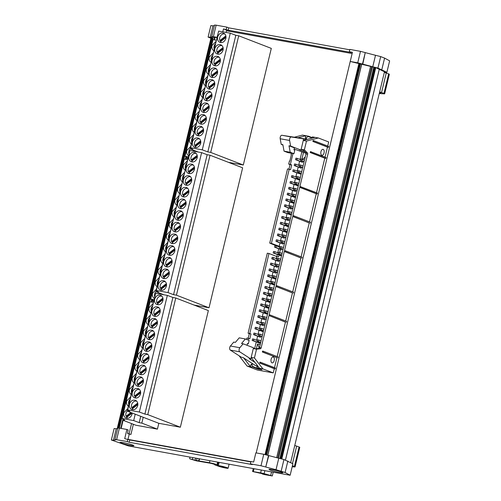 <?xml version="1.0" encoding="UTF-8"?>
<svg xmlns="http://www.w3.org/2000/svg" width="501" height="501" viewBox="0 0 501 501"><rect width="100%" height="100%" fill="white"/><g stroke="black" fill="none" stroke-linecap="round" stroke-linejoin="round"><path stroke-width="0.75" d="M323.195 149.392A3.025 1.641 -79.7 0 1 324.078 152.767A3.025 1.641 -79.7 0 1 321.955 155.291A3.025 1.641 -79.7 0 1 321.792 155.247A3.025 1.641 -79.7 0 1 320.909 151.872A3.025 1.641 -79.7 0 1 323.032 149.348A3.025 1.641 -79.7 0 1 323.195 149.392M327.71 146.06L328.694 141.971L318.373 137.982L306.493 141.063L304.383 149.849L307.445 152.962A1.184 0.645 -79.7 0 1 307.627 154.245L299.905 186.416L317.434 193.073L317.214 193.987L316.244 193.812M316.513 192.716L324.805 158.166L310.238 152.542L310.457 151.621L325.988 157.496L325.756 158.416L324.786 158.241M325.049 157.139L327.466 147.087L312.9 141.464L313.119 140.543L313.707 140.649L313.488 141.57L328.418 147.338L328.637 146.417L313.707 140.649M293.417 293.129L293.636 292.208L276.69 285.664L276.471 286.585L292.446 292.953M300.494 186.522L300.268 187.443L299.686 187.336L292.903 215.574L293.492 215.68L293.273 216.601L292.684 216.495L284.505 250.569L285.088 250.675L284.869 251.59L300.844 257.965M301.815 258.14L302.034 257.22L285.088 250.675M293.273 216.601L309.249 222.97M310.213 223.152L310.438 222.231L293.492 215.68M277.873 357.864L278.093 356.944L263.163 351.176L262.944 352.097L276.903 357.689M327.447 147.162L328.418 147.338M158.817 423.307L180.354 427.215L147.764 414.621L144.889 414.095L139.341 412.029L127.686 409.918L129.809 411.559L127.185 411.083L158.817 423.307L157.42 429.138L135.865 425.23L123.722 420.539L124.705 420.721L124.016 419.249L122.05 418.467L133.692 420.577L139.203 422.637L141.821 423.113L143.223 417.283M207.834 151.903L235.833 35.27L238.714 35.79L271.304 48.384L243.304 165.017L210.714 152.423L207.834 151.903L202.285 149.837L190.637 147.72L192.753 149.367L190.136 148.891L198.246 152.022M228.375 162.311L243.304 165.017M173.559 294.663L207.163 154.703L210.038 155.222L242.634 167.816L209.03 307.777L176.44 295.183L173.559 294.663L168.01 292.597L156.362 290.48L158.485 292.127L155.861 291.651L163.971 294.788M194.106 305.071L209.03 307.777M144.889 414.095L172.889 297.462L175.77 297.989L208.36 310.576L180.354 427.215M352.128 53.551L226.483 30.768M128.438 439.458L250.876 461.659M274.241 368.767L275.212 368.943L275.431 368.022L260.501 362.254L260.282 363.175L259.693 363.068L259.919 362.148L260.501 362.254M286.415 322.287L286.635 321.366L269.688 314.822L269.469 315.743L285.445 322.112M155.398 294.488L127.185 411.083M140.718 416.312L139.203 422.637M133.692 420.577L135.22 414.189M127.774 408.641L123.835 412.705C123.396 415.022 124.01 416.738 125.67 417.853L126.152 418.084M125.67 417.853C128.613 418.917 130.742 417.696 132.057 414.195L132.214 413.031M136.178 373.646L132.233 377.71C131.801 380.034 132.408 381.749 134.068 382.864M138.977 361.985L135.038 366.049C134.6 368.367 135.207 370.082 136.867 371.203M130.573 396.974L126.634 401.038C126.196 403.355 126.809 405.077 128.469 406.192M133.379 385.313L129.433 389.377C128.995 391.694 129.609 393.41 131.268 394.525M147.375 326.996L143.436 331.061C142.998 333.378 143.612 335.094 145.271 336.209M150.175 315.329L146.236 319.394C145.797 321.717 146.411 323.433 148.071 324.548M141.777 350.318L137.838 354.389C137.399 356.706 138.007 358.422 139.666 359.536M144.576 338.657L140.637 342.722C140.199 345.039 140.806 346.755 142.472 347.876M152.974 303.669L149.035 307.733C148.597 310.05 149.21 311.766 150.87 312.887M122.05 418.467L150.049 301.834L153.275 302.416M151.177 311.159A4.678 3.914 111.1 0 1 151.12 308.491A4.678 3.914 111.1 0 1 152.398 306.067M142.779 346.147A4.678 3.914 111.1 0 1 142.722 343.479A4.678 3.914 111.1 0 1 144 341.056M139.979 357.808A4.678 3.914 111.1 0 1 139.923 355.14A4.678 3.914 111.1 0 1 141.201 352.717M148.377 322.819A4.678 3.914 111.1 0 1 148.321 320.152A4.678 3.914 111.1 0 1 149.599 317.728M145.578 334.48A4.678 3.914 111.1 0 1 145.522 331.819A4.678 3.914 111.1 0 1 146.799 329.389M131.575 392.797A4.678 3.914 111.1 0 1 131.519 390.135A4.678 3.914 111.1 0 1 132.803 387.711M128.776 404.464A4.678 3.914 111.1 0 1 128.719 401.796A4.678 3.914 111.1 0 1 129.997 399.372M137.18 369.475A4.678 3.914 111.1 0 1 137.124 366.807A4.678 3.914 111.1 0 1 138.401 364.384M134.381 381.136A4.678 3.914 111.1 0 1 134.324 378.468A4.678 3.914 111.1 0 1 135.602 376.044M127.661 418.316A4.678 3.914 111.1 0 1 126.621 417.402L132.214 413.087M131.744 412.843L126.878 416.607A4.678 3.914 -68.9 0 0 127.066 417.064M126.878 416.607L126.027 416.275A4.678 3.914 111.1 0 1 125.92 413.463A4.678 3.914 111.1 0 1 127.198 411.033M126.027 416.275L130.893 412.517M124.029 419.274L123.722 420.539M157.42 429.138L141.821 423.113M127.686 409.918L155.686 293.285L167.34 295.396L172.889 297.462M134.118 397.644C137.061 398.708 139.19 397.487 140.505 393.986C140.944 391.669 140.336 389.947 138.677 388.832C135.733 387.774 133.604 388.989 132.283 392.496C131.844 394.813 132.458 396.529 134.118 397.644L134.606 397.875M138.677 388.832L138.188 388.601M136.917 385.983C139.86 387.041 141.99 385.826 143.311 382.319C143.743 380.002 143.136 378.286 141.476 377.172C138.533 376.107 136.404 377.328 135.082 380.829C134.65 383.146 135.257 384.868 136.917 385.983L137.406 386.215M141.476 377.172L140.988 376.94M147.075 353.844C144.131 352.779 142.002 354 140.687 357.501C140.249 359.824 140.856 361.54 142.516 362.655C145.459 363.72 147.588 362.499 148.91 358.998C149.348 356.674 148.734 354.958 147.075 353.844L146.586 353.612M142.516 362.655L143.004 362.887M139.716 374.316C142.66 375.381 144.789 374.159 146.11 370.659C146.549 368.341 145.935 366.626 144.275 365.505C141.332 364.446 139.203 365.667 137.888 369.168C137.449 371.485 138.057 373.201 139.716 374.316L140.205 374.548M144.275 365.505L143.787 365.273M148.121 339.327C151.058 340.392 153.193 339.171 154.508 335.67C154.947 333.353 154.333 331.631 152.673 330.516C149.736 329.451 147.601 330.673 146.286 334.18C145.847 336.497 146.461 338.213 148.121 339.327L148.603 339.559M152.673 330.516L152.191 330.284M150.92 327.667C153.863 328.725 155.993 327.51 157.308 324.003C157.746 321.686 157.139 319.97 155.473 318.855C152.536 317.791 150.406 319.012 149.085 322.512C148.647 324.83 149.26 326.546 150.92 327.667L151.402 327.898M155.473 318.855L154.991 318.623M145.321 350.994C148.258 352.053 150.388 350.832 151.709 347.331C152.147 345.014 151.534 343.298 149.874 342.183C146.931 341.118 144.802 342.34 143.486 345.84C143.048 348.157 143.662 349.873 145.321 350.994L145.804 351.226M149.874 342.183L149.392 341.945M158.278 307.188C155.335 306.13 153.206 307.345 151.884 310.852C151.446 313.169 152.06 314.885 153.719 315.999C156.663 317.064 158.792 315.843 160.107 312.342C160.545 310.025 159.938 308.309 158.278 307.188L157.79 306.956M153.719 315.999L154.208 316.231M131.318 409.311C134.262 410.369 136.391 409.148 137.706 405.647C138.144 403.33 137.537 401.614 135.877 400.499C132.934 399.435 130.805 400.656 129.483 404.157C129.045 406.474 129.659 408.19 131.318 409.311L131.807 409.542M135.877 400.499L135.389 400.268M156.519 304.339C159.462 305.403 161.591 304.182 162.906 300.675C163.345 298.358 162.737 296.642 161.078 295.527C158.134 294.463 156.005 295.684 154.684 299.185C154.245 301.502 154.859 303.224 156.519 304.339L157.007 304.57M161.078 295.527L160.589 295.296M139.341 412.029L167.34 295.396M158.51 304.802A4.678 3.914 111.1 0 1 157.477 303.888L163.063 299.567M161.854 296.135A4.678 3.914 111.1 0 0 156.769 299.942A4.678 3.914 111.1 0 0 156.876 302.761L157.727 303.092A4.678 3.914 -68.9 0 0 157.915 303.543M157.727 303.092L163.057 298.972M156.876 302.761L162.919 298.095M133.31 409.768A4.678 3.914 111.1 0 1 132.277 408.854L137.863 404.539M136.654 401.107A4.678 3.914 111.1 0 0 131.569 404.914A4.678 3.914 111.1 0 0 131.675 407.733L132.527 408.058A4.678 3.914 -68.9 0 0 132.715 408.515M132.527 408.058L137.85 403.944M131.675 407.733L137.719 403.061M155.711 316.463A4.678 3.914 111.1 0 1 154.677 315.549L160.264 311.234M159.055 307.802A4.678 3.914 111.1 0 0 153.97 311.609A4.678 3.914 111.1 0 0 154.076 314.428L154.928 314.753A4.678 3.914 -68.9 0 0 155.116 315.21M154.928 314.753L160.251 310.639M154.076 314.428L160.12 309.756M147.307 351.452A4.678 3.914 111.1 0 1 146.273 350.537L151.859 346.222M150.651 342.79A4.678 3.914 111.1 0 0 145.572 346.598A4.678 3.914 111.1 0 0 145.678 349.416L146.53 349.742A4.678 3.914 -68.9 0 0 146.718 350.199M146.53 349.742L151.853 345.627M145.678 349.416L151.715 344.744M152.911 328.124A4.678 3.914 111.1 0 1 151.878 327.216L157.464 322.894M156.256 319.463A4.678 3.914 111.1 0 0 151.17 323.27A4.678 3.914 111.1 0 0 151.277 326.088L152.129 326.414A4.678 3.914 -68.9 0 0 152.317 326.871M152.129 326.414L157.452 322.3M151.277 326.088L157.32 321.423M150.112 339.791A4.678 3.914 111.1 0 1 149.073 338.876L154.665 334.562M153.456 331.123A4.678 3.914 111.1 0 0 148.371 334.931A4.678 3.914 111.1 0 0 148.478 337.749L149.329 338.081A4.678 3.914 -68.9 0 0 149.517 338.538M149.329 338.081L154.652 333.96M148.478 337.749L154.515 333.084M141.708 374.779A4.678 3.914 111.1 0 1 140.675 373.865L146.261 369.55M145.052 366.118A4.678 3.914 111.1 0 0 139.973 369.926A4.678 3.914 111.1 0 0 140.08 372.744L140.925 373.07A4.678 3.914 -68.9 0 0 141.113 373.527M140.925 373.07L146.254 368.955M140.08 372.744L146.117 368.072M144.507 363.119A4.678 3.914 111.1 0 1 143.474 362.204L149.06 357.883M147.851 354.451A4.678 3.914 111.1 0 0 142.772 358.259A4.678 3.914 111.1 0 0 142.879 361.077L143.724 361.409A4.678 3.914 -68.9 0 0 143.912 361.866M143.724 361.409L149.054 357.288M142.879 361.077L148.916 356.411M138.909 386.446A4.678 3.914 111.1 0 1 137.875 385.532L143.461 381.211M142.253 377.779A4.678 3.914 111.1 0 0 137.174 381.587A4.678 3.914 111.1 0 0 137.274 384.405L138.126 384.73A4.678 3.914 -68.9 0 0 138.314 385.188M138.126 384.73L143.455 380.616M137.274 384.405L143.317 379.739M136.109 398.107A4.678 3.914 111.1 0 1 135.076 397.193L140.662 392.878M139.453 389.44A4.678 3.914 111.1 0 0 134.368 393.247A4.678 3.914 111.1 0 0 134.475 396.066L135.326 396.397A4.678 3.914 -68.9 0 0 135.514 396.855M135.326 396.397L140.656 392.283M134.475 396.066L140.518 391.4M147.764 414.621L175.77 297.989M190.724 146.442L186.785 150.507C186.347 152.824 186.954 154.54 188.614 155.661M195.108 151.452L195.158 150.832M199.122 111.454L195.183 115.518C194.745 117.835 195.359 119.551 197.018 120.666M201.922 99.787L197.983 103.851C197.544 106.174 198.158 107.89 199.818 109.005M193.524 134.782L189.585 138.846C189.146 141.163 189.754 142.879 191.413 143.994M196.323 123.114L192.384 127.179C191.946 129.496 192.559 131.218 194.219 132.333M210.326 64.798L206.381 68.862C205.949 71.18 206.556 72.902 208.216 74.016M213.125 53.137L209.186 57.202C208.748 59.519 209.355 61.235 211.015 62.349M204.721 88.126L200.782 92.19C200.344 94.507 200.957 96.223 202.617 97.344M207.527 76.459L203.581 80.529C203.143 82.847 203.757 84.563 205.416 85.677M215.925 41.47L211.986 45.535C211.547 47.858 212.155 49.574 213.814 50.689M216.225 40.218L212.994 39.635L184.994 156.268L188.226 156.857M214.127 48.96A4.678 3.914 111.1 0 1 214.071 46.292A4.678 3.914 111.1 0 1 215.349 43.869M205.723 83.949A4.678 3.914 111.1 0 1 205.667 81.281A4.678 3.914 111.1 0 1 206.951 78.857M202.924 95.616A4.678 3.914 111.1 0 1 202.867 92.948A4.678 3.914 111.1 0 1 204.145 90.524M211.328 60.621A4.678 3.914 111.1 0 1 211.272 57.959A4.678 3.914 111.1 0 1 212.549 55.53M208.529 72.288A4.678 3.914 111.1 0 1 208.472 69.62A4.678 3.914 111.1 0 1 209.75 67.197M194.526 130.604A4.678 3.914 111.1 0 1 194.469 127.937A4.678 3.914 111.1 0 1 195.747 125.513M191.726 142.265A4.678 3.914 111.1 0 1 191.67 139.604A4.678 3.914 111.1 0 1 192.948 137.174M200.124 107.277A4.678 3.914 111.1 0 1 200.068 104.609A4.678 3.914 111.1 0 1 201.346 102.185M197.325 118.937A4.678 3.914 111.1 0 1 197.269 116.276A4.678 3.914 111.1 0 1 198.546 113.852M188.927 153.932A4.678 3.914 111.1 0 1 188.871 151.264A4.678 3.914 111.1 0 1 190.148 148.841M194.689 150.651L193.925 151.239M192.891 151.051L193.843 150.319M195.158 150.889L194.557 151.352M184.994 156.268L186.967 157.057L186.673 158.347L187.65 158.523L186.967 157.057M186.673 158.347L187.762 158.767M218.348 32.296L190.136 148.891M190.637 147.72L218.636 31.087L230.285 33.198L235.833 35.27M197.068 135.452C200.005 136.51 202.135 135.289 203.456 131.788C203.894 129.471 203.281 127.755 201.621 126.64C198.678 125.576 196.549 126.797 195.233 130.298C194.795 132.615 195.409 134.331 197.068 135.452L197.551 135.683M201.621 126.64L201.139 126.409M199.868 123.785C202.805 124.849 204.94 123.628 206.255 120.127C206.694 117.81 206.08 116.088 204.421 114.973C201.483 113.915 199.348 115.13 198.033 118.637C197.594 120.954 198.208 122.67 199.868 123.785L200.35 124.016M204.421 114.973L203.938 114.742M210.025 91.645C207.082 90.587 204.953 91.808 203.631 95.309C203.193 97.626 203.807 99.342 205.466 100.457C208.41 101.521 210.539 100.3 211.854 96.799C212.292 94.482 211.685 92.766 210.025 91.645L209.537 91.414M205.466 100.457L205.955 100.688M202.667 112.124C205.61 113.182 207.74 111.967 209.055 108.46C209.493 106.143 208.886 104.427 207.226 103.312C204.283 102.248 202.154 103.469 200.832 106.97C200.394 109.287 201.007 111.009 202.667 112.124L203.155 112.356M207.226 103.312L206.738 103.081M211.065 77.135C214.008 78.194 216.138 76.972 217.459 73.472C217.891 71.155 217.284 69.439 215.624 68.324C212.681 67.259 210.552 68.48 209.236 71.981C208.798 74.298 209.405 76.014 211.065 77.135L211.554 77.367M215.624 68.324L215.136 68.086M213.864 65.468C216.808 66.533 218.937 65.312 220.258 61.811C220.697 59.494 220.083 57.772 218.423 56.657C215.48 55.598 213.351 56.813 212.036 60.32C211.597 62.638 212.205 64.353 213.864 65.468L214.353 65.7M218.423 56.657L217.935 56.425M208.266 88.796C211.209 89.861 213.338 88.639 214.653 85.139C215.092 82.815 214.484 81.099 212.825 79.985C209.881 78.92 207.752 80.141 206.431 83.642C205.992 85.965 206.606 87.681 208.266 88.796L208.754 89.028M212.825 79.985L212.336 79.753M221.223 44.996C218.279 43.931 216.15 45.153 214.835 48.653C214.397 50.97 215.004 52.686 216.664 53.807C219.607 54.866 221.736 53.651 223.058 50.144C223.496 47.827 222.882 46.111 221.223 44.996L220.734 44.764M216.664 53.807L217.152 54.039M194.263 147.112C197.206 148.177 199.335 146.956 200.657 143.455C201.095 141.132 200.481 139.416 198.822 138.301C195.878 137.236 193.749 138.458 192.434 141.965C191.996 144.282 192.603 145.998 194.263 147.112L194.751 147.344M198.822 138.301L198.333 138.069M219.469 42.14C222.406 43.205 224.536 41.984 225.857 38.483C226.295 36.166 225.682 34.45 224.022 33.329C221.079 32.271 218.95 33.492 217.634 36.993C217.196 39.31 217.81 41.026 219.469 42.14L219.952 42.372M224.022 33.329L223.54 33.097M202.285 149.837L230.285 33.198M221.455 42.604A4.678 3.914 111.1 0 1 220.421 41.689L226.007 37.375M224.799 33.943A4.678 3.914 111.1 0 0 219.72 37.75A4.678 3.914 111.1 0 0 219.826 40.568L220.678 40.894A4.678 3.914 -68.9 0 0 220.866 41.351M220.678 40.894L226.001 36.78M219.826 40.568L225.863 35.897M196.254 147.576A4.678 3.914 111.1 0 1 195.221 146.661L200.807 142.34M199.598 138.909A4.678 3.914 111.1 0 0 194.52 142.716A4.678 3.914 111.1 0 0 194.626 145.534L195.471 145.866A4.678 3.914 -68.9 0 0 195.659 146.323M195.471 145.866L200.801 141.745M194.626 145.534L200.663 140.869M218.655 54.265A4.678 3.914 111.1 0 1 217.622 53.356L223.208 49.035M221.999 45.604A4.678 3.914 111.1 0 0 216.92 49.411A4.678 3.914 111.1 0 0 217.027 52.229L217.872 52.555A4.678 3.914 -68.9 0 0 218.06 53.012M217.872 52.555L223.202 48.44M217.027 52.229L223.064 47.564M210.257 89.259A4.678 3.914 111.1 0 1 209.224 88.345L214.81 84.024M213.601 80.592A4.678 3.914 111.1 0 0 208.516 84.4A4.678 3.914 111.1 0 0 208.623 87.218L209.474 87.55A4.678 3.914 -68.9 0 0 209.662 88.007M209.474 87.55L214.804 83.429M208.623 87.218L214.666 82.552M215.856 65.932A4.678 3.914 111.1 0 1 214.823 65.017L220.409 60.702M219.2 57.264A4.678 3.914 111.1 0 0 214.121 61.072A4.678 3.914 111.1 0 0 214.228 63.89L215.073 64.222A4.678 3.914 -68.9 0 0 215.261 64.679M215.073 64.222L220.402 60.101M214.228 63.89L220.265 59.224M213.057 77.592A4.678 3.914 111.1 0 1 212.023 76.678L217.609 72.363M216.401 68.931A4.678 3.914 111.1 0 0 211.322 72.739A4.678 3.914 111.1 0 0 211.428 75.557L212.274 75.883A4.678 3.914 -68.9 0 0 212.462 76.34M212.274 75.883L217.603 71.768M211.428 75.557L217.465 70.885M204.659 112.587A4.678 3.914 111.1 0 1 203.625 111.673L209.211 107.352M208.003 103.92A4.678 3.914 111.1 0 0 202.918 107.728A4.678 3.914 111.1 0 0 203.024 110.546L203.876 110.871A4.678 3.914 -68.9 0 0 204.064 111.328M203.876 110.871L209.199 106.757M203.024 110.546L209.067 105.88M207.458 100.92A4.678 3.914 111.1 0 1 206.425 100.006L212.011 95.691M210.802 92.259A4.678 3.914 111.1 0 0 205.717 96.067A4.678 3.914 111.1 0 0 205.823 98.885L206.675 99.211A4.678 3.914 -68.9 0 0 206.863 99.668M206.675 99.211L211.998 95.096M205.823 98.885L211.867 94.213M201.859 124.248A4.678 3.914 111.1 0 1 200.82 123.334L206.412 119.019M205.203 115.581A4.678 3.914 111.1 0 0 200.118 119.388A4.678 3.914 111.1 0 0 200.225 122.206L201.076 122.538A4.678 3.914 -68.9 0 0 201.264 122.995M201.076 122.538L206.399 118.424M200.225 122.206L206.262 117.541M199.054 135.909A4.678 3.914 111.1 0 1 198.02 134.994L203.606 130.68M202.398 127.248A4.678 3.914 111.1 0 0 197.319 131.055A4.678 3.914 111.1 0 0 197.425 133.873L198.277 134.199A4.678 3.914 -68.9 0 0 198.465 134.656M198.277 134.199L203.6 130.085M197.425 133.873L203.462 129.208M210.714 152.423L238.714 35.79M156.45 289.202L152.511 293.267C152.072 295.584 152.68 297.306 154.339 298.421M160.834 294.219L160.89 293.592M162.048 265.874L158.109 269.945C157.671 272.262 158.285 273.978 159.944 275.093M159.249 277.541L155.31 281.606C154.872 283.923 155.485 285.639 157.145 286.754M178.851 195.897L174.912 199.962C174.473 202.279 175.081 203.995 176.74 205.116M176.051 207.558L172.112 211.622C171.674 213.946 172.281 215.662 173.941 216.776M184.449 172.569L180.51 176.634C180.072 178.951 180.686 180.667 182.345 181.788M181.65 184.23L177.711 188.301C177.273 190.618 177.886 192.334 179.546 193.449M167.647 242.547L163.708 246.617C163.27 248.934 163.883 250.65 165.543 251.765M164.848 254.214L160.909 258.278C160.47 260.595 161.084 262.311 162.744 263.432M173.252 219.225L169.307 223.289C168.875 225.607 169.482 227.322 171.142 228.437M170.453 230.886L166.507 234.95C166.069 237.267 166.683 238.99 168.342 240.104M187.249 160.909L183.31 164.973C182.871 167.29 183.485 169.006 185.145 170.121M187.549 159.656L184.324 159.067L150.72 299.028L153.951 299.617M185.451 168.392A4.678 3.914 111.1 0 1 185.395 165.731A4.678 3.914 111.1 0 1 186.673 163.301M168.649 238.376A4.678 3.914 111.1 0 1 168.593 235.708A4.678 3.914 111.1 0 1 169.877 233.284M171.455 226.709A4.678 3.914 111.1 0 1 171.398 224.047A4.678 3.914 111.1 0 1 172.676 221.624M163.05 261.704A4.678 3.914 111.1 0 1 162.994 259.036A4.678 3.914 111.1 0 1 164.272 256.612M165.85 250.037A4.678 3.914 111.1 0 1 165.793 247.369A4.678 3.914 111.1 0 1 167.071 244.945M179.853 191.72A4.678 3.914 111.1 0 1 179.796 189.052A4.678 3.914 111.1 0 1 181.074 186.629M182.652 180.059A4.678 3.914 111.1 0 1 182.596 177.392A4.678 3.914 111.1 0 1 183.873 174.968M174.254 215.048A4.678 3.914 111.1 0 1 174.198 212.38A4.678 3.914 111.1 0 1 175.475 209.957M177.053 203.387A4.678 3.914 111.1 0 1 176.997 200.719A4.678 3.914 111.1 0 1 178.275 198.296M157.452 285.031A4.678 3.914 111.1 0 1 157.395 282.364A4.678 3.914 111.1 0 1 158.673 279.94M160.251 273.364A4.678 3.914 111.1 0 1 160.195 270.697A4.678 3.914 111.1 0 1 161.472 268.273M154.652 296.692A4.678 3.914 111.1 0 1 154.596 294.024A4.678 3.914 111.1 0 1 155.874 291.601M160.414 293.411L159.65 293.999M158.617 293.818L159.569 293.085M160.884 293.649L160.282 294.118M150.72 299.028L152.692 299.817L153.381 301.283L152.398 301.107L153.488 301.527M152.705 299.836L152.398 301.107M189.672 151.728L155.861 291.651M156.362 290.48L189.96 150.519L201.615 152.636L207.163 154.703M165.593 266.545C168.536 267.609 170.666 266.388 171.981 262.887C172.419 260.57 171.812 258.854 170.146 257.733C167.209 256.675 165.079 257.896 163.758 261.397C163.32 263.714 163.933 265.43 165.593 266.545L166.081 266.782M170.146 257.733L169.664 257.501M167.347 269.4C164.409 268.336 162.274 269.557 160.959 273.058C160.52 275.375 161.134 277.097 162.794 278.212C165.731 279.27 167.866 278.055 169.181 274.548C169.62 272.231 169.006 270.515 167.347 269.4L166.864 269.169M162.794 278.212L163.276 278.443M168.392 254.884C171.336 255.948 173.465 254.727 174.78 251.226C175.218 248.903 174.611 247.187 172.951 246.072C170.008 245.008 167.879 246.229 166.557 249.73C166.119 252.053 166.733 253.769 168.392 254.884L168.881 255.115M172.951 246.072L172.463 245.841M179.59 208.228C182.533 209.293 184.662 208.072 185.984 204.571C186.422 202.254 185.808 200.538 184.149 199.417C181.205 198.358 179.076 199.58 177.761 203.08C177.323 205.397 177.93 207.113 179.59 208.228L180.078 208.46M184.149 199.417L183.66 199.185M185.195 184.907C188.132 185.965 190.267 184.744 191.582 181.243C192.021 178.926 191.407 177.21 189.747 176.095C186.81 175.031 184.675 176.252 183.36 179.753C182.921 182.07 183.535 183.786 185.195 184.907L185.677 185.138M189.747 176.095L189.265 175.857M182.395 196.567C185.332 197.632 187.462 196.411 188.783 192.904C189.221 190.587 188.608 188.871 186.948 187.756C184.005 186.691 181.876 187.913 180.56 191.413C180.122 193.737 180.736 195.453 182.395 196.567L182.878 196.799M186.948 187.756L186.466 187.524M173.991 231.556C176.934 232.621 179.064 231.399 180.385 227.899C180.817 225.582 180.21 223.859 178.55 222.745C175.607 221.686 173.478 222.901 172.162 226.408C171.724 228.725 172.331 230.441 173.991 231.556L174.48 231.788M178.55 222.745L178.062 222.513M176.79 219.895C179.734 220.954 181.863 219.739 183.184 216.232C183.623 213.914 183.009 212.199 181.349 211.084C178.406 210.019 176.277 211.24 174.962 214.741C174.523 217.058 175.131 218.78 176.79 219.895L177.279 220.127M181.349 211.084L180.861 210.852M171.192 243.223C174.135 244.281 176.264 243.06 177.579 239.559C178.018 237.242 177.41 235.526 175.751 234.412C172.807 233.347 170.678 234.568 169.357 238.069C168.918 240.386 169.532 242.102 171.192 243.223L171.68 243.455M175.751 234.412L175.262 234.18M192.553 164.428C189.61 163.364 187.48 164.585 186.159 168.092C185.721 170.409 186.334 172.125 187.994 173.24C190.937 174.304 193.067 173.083 194.382 169.582C194.82 167.265 194.213 165.543 192.553 164.428L192.065 164.196M187.994 173.24L188.482 173.471M159.994 289.872C162.931 290.937 165.061 289.716 166.382 286.215C166.82 283.898 166.207 282.182 164.547 281.061C161.604 280.003 159.475 281.218 158.159 284.725C157.721 287.042 158.335 288.758 159.994 289.872L160.477 290.104M164.547 281.061L164.065 280.829M190.793 161.579C193.737 162.637 195.866 161.422 197.181 157.915C197.619 155.598 197.012 153.882 195.352 152.767C192.409 151.703 190.28 152.924 188.958 156.425C188.52 158.742 189.134 160.458 190.793 161.579L191.282 161.81M195.352 152.767L194.864 152.536M168.01 292.597L201.615 152.636M192.785 162.036A4.678 3.914 111.1 0 1 191.751 161.128L197.338 156.807M196.129 153.375A4.678 3.914 111.1 0 0 191.044 157.182A4.678 3.914 111.1 0 0 191.15 160.001L192.002 160.326A4.678 3.914 -68.9 0 0 192.19 160.783M192.002 160.326L197.325 156.212M191.15 160.001L197.194 155.335M161.98 290.336A4.678 3.914 111.1 0 1 160.946 289.421L166.532 285.107M165.324 281.668A4.678 3.914 111.1 0 0 160.245 285.482A4.678 3.914 111.1 0 0 160.351 288.3L161.203 288.626A4.678 3.914 -68.9 0 0 161.391 289.083M161.203 288.626L166.526 284.512M160.351 288.3L166.388 283.629M189.985 173.703A4.678 3.914 111.1 0 1 188.952 172.789L194.538 168.468M193.33 165.036A4.678 3.914 111.1 0 0 188.244 168.843A4.678 3.914 111.1 0 0 188.351 171.661L189.203 171.993A4.678 3.914 -68.9 0 0 189.391 172.45M189.203 171.993L194.526 167.873M188.351 171.661L194.394 166.996M173.183 243.68A4.678 3.914 111.1 0 1 172.15 242.766L177.736 238.451M176.527 235.019A4.678 3.914 111.1 0 0 171.442 238.827A4.678 3.914 111.1 0 0 171.549 241.645L172.4 241.97A4.678 3.914 -68.9 0 0 172.588 242.428M172.4 241.97L177.73 237.856M171.549 241.645L177.592 236.973M178.782 220.352A4.678 3.914 111.1 0 1 177.749 219.444L183.335 215.123M182.126 211.691A4.678 3.914 111.1 0 0 177.047 215.499A4.678 3.914 111.1 0 0 177.154 218.317L177.999 218.643A4.678 3.914 -68.9 0 0 178.187 219.1M177.999 218.643L183.328 214.528M177.154 218.317L183.191 213.651M175.983 232.019A4.678 3.914 111.1 0 1 174.949 231.105L180.535 226.79M179.327 223.352A4.678 3.914 111.1 0 0 174.248 227.16A4.678 3.914 111.1 0 0 174.348 229.978L175.2 230.31A4.678 3.914 -68.9 0 0 175.388 230.767M175.2 230.31L180.529 226.195M174.348 229.978L180.391 225.312M184.381 197.031A4.678 3.914 111.1 0 1 183.347 196.116L188.933 191.795M187.725 188.363A4.678 3.914 111.1 0 0 182.646 192.171A4.678 3.914 111.1 0 0 182.752 194.989L183.604 195.321A4.678 3.914 -68.9 0 0 183.792 195.772M183.604 195.321L188.927 191.2M182.752 194.989L188.789 190.324M187.186 185.364A4.678 3.914 111.1 0 1 186.147 184.449L191.739 180.135M190.53 176.703A4.678 3.914 111.1 0 0 185.445 180.51A4.678 3.914 111.1 0 0 185.552 183.328L186.403 183.654A4.678 3.914 -68.9 0 0 186.591 184.111M186.403 183.654L191.726 179.54M185.552 183.328L191.589 178.657M181.581 208.692A4.678 3.914 111.1 0 1 180.548 207.777L186.134 203.462M184.925 200.031A4.678 3.914 111.1 0 0 179.846 203.838A4.678 3.914 111.1 0 0 179.953 206.656L180.798 206.982A4.678 3.914 -68.9 0 0 180.986 207.439M180.798 206.982L186.128 202.867M179.953 206.656L185.99 201.984M170.384 255.347A4.678 3.914 111.1 0 1 169.351 254.433L174.937 250.112M173.728 246.68A4.678 3.914 111.1 0 0 168.643 250.487A4.678 3.914 111.1 0 0 168.749 253.306L169.601 253.638A4.678 3.914 -68.9 0 0 169.789 254.095M169.601 253.638L174.924 249.517M168.749 253.306L174.793 248.64M164.785 278.675A4.678 3.914 111.1 0 1 163.746 277.761L169.338 273.44M168.129 270.008A4.678 3.914 111.1 0 0 163.044 273.815A4.678 3.914 111.1 0 0 163.151 276.633L164.002 276.965A4.678 3.914 -68.9 0 0 164.19 277.416M164.002 276.965L169.325 272.845M163.151 276.633L169.188 271.968M167.585 267.008A4.678 3.914 111.1 0 1 166.551 266.094L172.137 261.779M170.929 258.347A4.678 3.914 111.1 0 0 165.844 262.155A4.678 3.914 111.1 0 0 165.95 264.973L166.802 265.298A4.678 3.914 -68.9 0 0 166.99 265.755M166.802 265.298L172.125 261.184M165.95 264.973L171.993 260.301M176.44 295.183L210.038 155.222M256.205 452.917L350.988 58.31M130.924 434.467L127.536 433.478L130.924 434.467L133.372 424.272M131.556 423.564L129.108 433.766M384.486 71.756L290.661 462.561M285.094 472.512L290.142 475.255L292.897 463.776L283.954 459.53L278.775 458.221L276.02 469.7L285.094 472.512L287.85 461.033M290.142 475.255L128.525 445.953L111.366 440.016L113.458 440.229L116.213 428.75L114.122 428.537L111.366 440.016M381.831 69.576L384.586 58.097L389.634 60.84L386.878 72.319L377.936 68.073L380.691 56.594L375.512 55.285L372.757 66.765L377.936 68.073M372.757 66.765L362.492 64.065L365.248 52.586L360.488 51.346L357.733 62.825L350.224 61.466L375.975 67.716L384.849 71.95L386.878 72.319M379.332 69.019L285.445 460.106M212.762 37.825L119.075 428.054M213.05 37.782L119.344 428.104M361.641 64.097L267.728 455.252M372.531 66.927L278.6 458.177M373.821 67.259L279.909 458.434M294.763 445.483L299.084 446.967L294.4 466.481A4.741 0.413 13.5 0 1 295.089 466.882A4.741 0.413 13.5 0 1 294.544 466.938L292.177 466.782M295.089 466.882L299.773 447.362A4.741 0.413 -166.5 0 0 299.084 446.967M292.434 465.723L294.4 466.481M264.171 474.128L252.573 471.51L260.626 472.888A4.741 0.413 13.5 0 1 264.115 473.664L272.306 475.95L264.954 474.685L262.311 473.977L262.524 473.645M127.536 433.478L128.124 429.946L126.91 429.476L124.705 438.657L129.778 439.978L250.813 461.922M127.999 439.289L129.239 434.135M116.645 439.59L119.401 428.111L117.766 427.986L115.011 439.465L127.285 441.525L127.836 439.227M119.401 428.111L126.91 429.476M116.213 428.75L117.635 428.53M115.011 439.465L115.806 439.872L113.458 440.229M127.285 441.525L129.227 442.27L252.297 464.584L250.356 463.832L250.907 461.54L253.65 462.035L255.854 452.854L263.751 454.282L260.996 465.767L265.755 467.001L268.511 455.522L263.751 454.282M268.511 455.522L278.775 458.221M265.755 467.001L268.793 455.628M129.227 442.27L129.778 439.978M250.356 463.832L260.996 465.767M266.037 467.107L276.02 469.7M281.794 472.124A7.108 0.62 -166.5 0 0 274.091 470.013A7.108 0.62 -166.5 0 0 268.999 469.399A7.108 0.62 -166.5 0 0 270.033 469.994A7.108 0.62 -166.5 0 0 277.736 472.105A7.108 0.62 -166.5 0 0 282.827 472.719A7.108 0.62 -166.5 0 0 281.794 472.124M132.853 445.12A7.108 0.62 -166.5 0 0 125.156 443.009A7.108 0.62 -166.5 0 0 120.065 442.396A7.108 0.62 -166.5 0 0 121.098 442.99A7.108 0.62 -166.5 0 0 128.801 445.101A7.108 0.62 -166.5 0 0 133.892 445.715A7.108 0.62 -166.5 0 0 132.853 445.12M264.058 474.09L262.311 473.977M214.697 464.759L215.236 464.546L211.153 463.369L196.354 460.839L190.067 458.91L196.561 460.525L209.449 462.717A5.686 0.495 13.5 0 1 217.008 464.671L217.603 465.085L217.096 465.291L218.367 465.629A5.448 0.476 13.5 0 1 224.373 466.857A5.448 0.476 13.5 0 1 228.118 468.228A5.448 0.476 13.5 0 1 224.548 467.828A5.448 0.476 13.5 0 1 218.718 466.287L215.054 464.997L214.791 464.377M219.588 466.368A3.908 0.338 -166.5 0 0 223.822 467.533A3.908 0.338 -166.5 0 0 226.621 467.871A3.908 0.338 -166.5 0 0 226.051 467.539A3.908 0.338 -166.5 0 0 221.818 466.381A3.908 0.338 -166.5 0 0 219.018 466.043A3.908 0.338 -166.5 0 0 219.588 466.368M218.323 462.235L217.603 465.085M198.615 460.901L199.135 458.753M199.548 458.828L199.066 460.832M217.008 464.671L217.622 462.11M226.527 30.599L229.026 31.231M214.616 37.312L216.87 37.537M211.015 37.901L210.407 37.631L212.061 37.932L214.56 37.55M229.07 31.062L229.928 31.394M226.083 32.44L226.64 30.123L223.484 28.901L222.782 31.839M357.733 62.825L362.492 64.065M362.774 64.172L365.248 52.586M350.224 61.466L352.435 52.286L349.297 51.716L351.239 52.467L228.168 30.154L223.484 28.901M216.927 37.299L213.382 36.654L216.138 25.175L214.503 25.05L211.748 36.529L213.382 36.654M210.927 38.27L208.103 37.08L210.195 37.293L212.543 36.936L211.748 36.529M384.586 58.097L380.691 56.594M375.512 55.285L365.53 52.693M360.488 51.346L349.848 49.417L349.297 51.716M349.754 49.799L228.719 27.856L228.168 30.154M228.719 27.856L226.778 27.104L226.227 29.402M226.778 27.104L216.138 25.175M210.195 37.293L212.95 25.814L210.858 25.601L208.103 37.08M214.372 25.595L212.95 25.814M384.336 72.394L388.657 73.879L383.973 93.393A4.741 0.413 13.5 0 1 384.662 93.793A4.741 0.413 13.5 0 1 384.11 93.85L379.263 93.524M384.662 93.793L389.346 74.273A4.741 0.413 -166.5 0 0 388.657 73.879M379.652 91.908L383.973 93.393M379.407 92.91L380.892 93.011L379.514 92.478M259.693 363.068L274.26 368.692L273.252 372.894L257.376 370.02L247.062 366.031L239.071 355.741M246.605 339.434L246.937 338.031L248.602 338.338L248.195 340.047M248.208 338.263L249.31 333.679L248.095 333.215L267.309 253.199L268.974 253.5L249.761 333.516L250.976 333.985L249.31 333.679M276.853 256.525L277.316 254.589M277.748 252.811L278.719 248.759M279.145 246.98L269.732 243.098L287.543 168.912L289.209 169.219L271.398 243.398L279.915 246.536M288.939 169.169L290.035 164.61L288.701 164.096L289.421 161.097L289.891 160.827M291.288 155.022L291.306 153.225M294.381 137.211L302.504 135.107L305.886 135.721L305.397 137.731A8.53 4.628 -79.7 0 1 306.023 139.053M254.959 362.373L249.185 358.653L250.813 358.948L239.71 351.796L230.303 350.093A2.367 1.284 -79.7 0 1 229.777 347.393A2.367 1.284 -79.7 0 1 230.435 346.009L233.754 342.089L235.382 342.383L239.221 337.843L245.377 338.958L249.141 340.417L248.314 343.855L247.45 343.523L247.024 345.283M230.303 350.093L241.407 357.244L243.029 357.539L255.535 365.598L257.777 366.006M239.71 351.796A2.367 1.284 -79.7 0 1 239.184 349.103A2.367 1.284 -79.7 0 1 239.841 347.713L243.16 343.792L253.493 347.782L250.813 358.948M252.686 363.764L251.828 364.791A4.741 3.964 -68.9 0 0 253.143 366.688L258.165 368.636A4.741 3.964 -68.9 0 0 258.986 369.093A4.741 3.964 -68.9 0 0 259.587 369.262A4.741 3.964 -68.9 0 0 260.72 369.275M259.017 369.105A4.741 3.964 111.1 0 1 257.646 368.091M257.107 367.22A4.741 3.964 111.1 0 1 256.725 365.811M253.418 348.089L255.297 348.815M245.377 338.958L241.538 343.498L243.16 343.792M247.413 343.692L248.314 343.855M258.165 368.636L258.065 369.055L253.036 367.114L250.444 366.644L250.926 364.628L251.828 364.791M250.926 364.628A8.53 4.628 100.3 0 0 252.441 363.607M260.207 344.525L257.514 344.037A15.525 8.417 -79.7 0 1 259.149 348.22M307.583 139.291L281.875 135.276L291.281 136.98A2.367 1.284 100.3 0 0 289.666 138.846A2.367 1.284 100.3 0 0 289.597 140.462L290.63 146.067L300.963 150.056L303.644 138.89L302.015 138.595L307.188 139.397M301.151 149.267L304.383 149.849M306.493 141.063L303.262 140.474M291.281 136.98L303.644 138.89M281.875 135.276A2.367 1.284 100.3 0 0 280.253 137.142A2.367 1.284 100.3 0 0 280.191 138.758L281.224 144.363L282.915 145.014M318.373 137.982L312.399 136.898L312.148 137.938A4.741 3.964 111.1 0 1 312.248 138.082M306.474 139.121L306.299 137.894A4.741 3.964 111.1 0 1 308.378 136.61L312.211 138.094M305.128 152.003L299.335 149.761L300.963 150.056M294.143 149.016L306.017 153.344M284.048 151.139L287.806 152.592L293.962 153.707L290.198 152.254L284.048 151.139L282.852 144.657L281.224 144.363M290.198 152.254L289.002 145.772L294.425 147.864L293.924 149.931L294.788 150.262L293.962 153.707M290.63 146.067L289.002 145.772M305.247 156.907A15.525 8.417 -79.7 0 1 302.253 159.299M304.514 159.976L303.562 159.8M306.299 137.894L305.397 137.731M269.469 315.743L285.464 322.043L277.166 356.587M297.882 137.794L305.886 135.721L308.478 136.191L308.378 136.61M301.884 159.218L303.468 152.623M301.834 151.991L300.036 159.462M299.611 161.241L298.64 165.292M298.208 167.071L297.237 171.123M296.811 172.901L295.84 176.959M295.408 178.732L294.438 182.79M294.012 184.568L293.035 188.62M292.609 190.399L291.638 194.451M291.213 196.229L290.236 200.281M289.81 202.06L288.839 206.118M288.413 207.89L287.436 211.948M287.01 213.727L286.04 217.778M285.608 219.557L284.637 223.609M284.211 225.387L283.234 229.439M282.808 231.218L281.838 235.276M281.412 237.048L280.435 241.106M280.009 242.885L279.163 246.398M276.239 258.597L276.74 256.499L278.6 256.838L278.988 255.234M279.633 252.554L280.385 249.404M254.64 348.558L256.211 342.02M256.637 340.242L257.608 336.19M258.034 334.411L259.011 330.359M259.437 328.581L260.407 324.529M260.833 322.75L261.81 318.692M262.236 316.92L263.207 312.862M263.639 311.083L264.609 307.032M265.035 305.253L266.012 301.201M266.438 299.423L267.409 295.371M267.835 293.592L268.812 289.534M269.237 287.762L270.208 283.704M270.634 281.925L271.611 277.873M272.037 276.095L273.007 272.043M273.433 270.264L274.41 266.206M274.836 264.434L275.807 260.376M257.514 344.037L256.393 348.696M253.813 339.152L252.542 338.927L252.172 340.461L260.476 343.41L253.443 340.693L253.813 339.152L257.351 340.523M255.216 333.322L253.944 333.09L253.575 334.63L260.614 337.348L254.846 334.862L255.216 333.322L258.754 334.687M256.618 327.491L255.341 327.259L254.971 328.8L263.275 331.75L256.249 329.032L256.618 327.491L260.151 328.856M258.015 321.661L256.744 321.429L256.374 322.97L263.413 325.688L257.646 323.195L258.015 321.661L261.553 323.026M259.418 315.83L258.14 315.599L257.771 317.133L264.81 319.857L259.048 317.365L259.418 315.83L262.95 317.196M260.814 309.994L259.543 309.762L259.174 311.303L267.478 314.252L260.445 311.534L260.814 309.994L264.353 311.365M262.217 304.163L260.94 303.932L260.57 305.472L268.874 308.422L261.848 305.704L262.217 304.163L265.755 305.529M261.973 299.642L263.244 299.874L263.614 298.333L262.342 298.101L261.973 299.642L270.277 302.591M265.016 292.503L263.745 292.271L263.376 293.805L270.415 296.529L264.647 294.037L265.016 292.503L268.555 293.868M266.419 286.672L265.142 286.44L264.772 287.975L271.811 290.699L266.05 288.207L266.419 286.672L269.951 288.037M267.816 280.836L266.545 280.604L266.175 282.144L274.473 285.094L267.446 282.376L267.816 280.836L271.354 282.207M267.572 276.314L268.849 276.546L269.219 275.005L267.941 274.773L267.572 276.314L275.876 279.264M270.615 269.175L269.344 268.943L268.974 270.484L276.013 273.202L270.246 270.715L270.615 269.175L274.153 270.54M272.018 263.344L270.74 263.113L270.371 264.647L277.416 267.371L271.648 264.879L272.018 263.344L275.556 264.71M273.414 257.514L272.143 257.282L271.774 258.817L278.813 261.541L273.045 259.048L273.414 257.514L276.953 258.879M274.817 251.677L273.54 251.446L273.177 252.986L281.474 255.936L274.448 253.218L274.817 251.677L278.356 253.049M276.214 245.847L274.943 245.615L274.573 247.156L281.612 249.874L275.844 247.388L276.214 245.847L279.752 247.212M277.617 240.017L276.345 239.785L275.976 241.325L283.015 244.043L277.247 241.557L277.617 240.017L281.155 241.382M279.019 234.186L277.742 233.954L277.372 235.489L284.411 238.213L278.65 235.72L279.019 234.186L282.551 235.551M280.416 228.35L279.145 228.124L278.775 229.658L287.073 232.608L280.046 229.89L280.416 228.35L283.954 229.721M281.819 222.519L280.541 222.287L280.172 223.828L288.476 226.778L281.449 224.06L281.819 222.519L285.351 223.884M283.215 216.689L281.944 216.457L281.575 217.998L288.614 220.716L282.846 218.229L283.215 216.689L286.754 218.054M284.618 210.858L283.341 210.627L282.971 212.167L291.275 215.111L284.249 212.393L284.618 210.858L288.156 212.224M286.015 205.028L284.743 204.796L284.374 206.331L291.413 209.055L285.645 206.562L286.015 205.028L289.553 206.393M287.417 199.191L286.146 198.966L285.777 200.5L294.074 203.45L287.048 200.732L287.417 199.191L290.956 200.563M288.82 193.361L287.543 193.129L287.173 194.67L295.477 197.619L288.451 194.902L288.82 193.361L292.352 194.726M290.217 187.531L288.945 187.299L288.576 188.839L295.615 191.557L289.847 189.071L290.217 187.531L293.755 188.896M291.62 181.7L290.342 181.468L289.973 183.009L298.277 185.952L291.25 183.234L291.62 181.7L295.152 183.065M291.375 177.172L292.647 177.404L293.016 175.87L291.745 175.638L291.375 177.172L299.673 180.122M294.419 170.033L293.141 169.808L292.772 171.342L301.076 174.292L294.049 171.574L294.419 170.033L297.957 171.405M297.218 158.372L295.941 158.141L295.577 159.681L302.617 162.399L296.849 159.913L297.218 158.372L300.757 159.738M295.815 164.203L294.544 163.971L294.175 165.512L301.214 168.23L295.446 165.743L295.815 164.203L299.354 165.568M252.172 340.461L253.443 340.693M257.151 341.363L258.422 341.594L258.792 340.054L257.52 339.828L257.151 341.363L260.639 342.715M258.422 341.594L260.702 342.471M258.792 340.054L261.071 340.937M258.547 335.532L259.825 335.764L260.194 334.223L258.917 333.992L258.547 335.532L262.042 336.879M259.825 335.764L262.098 336.641M260.194 334.223L262.468 335.106M259.95 329.702L261.221 329.934L261.591 328.393L260.32 328.161L259.95 329.702L263.445 331.048M261.221 329.934L263.501 330.81M261.591 328.393L263.87 329.27M261.353 323.871L262.624 324.103L262.994 322.563L261.722 322.331L261.353 323.871L264.841 325.218M262.624 324.103L264.897 324.98M262.994 322.563L265.267 323.439M262.749 318.035L264.027 318.267L264.396 316.732L263.119 316.5L262.749 318.035L266.244 319.387M264.027 318.267L266.3 319.15M264.396 316.732L266.67 317.609M264.152 312.204L265.424 312.436L265.793 310.896L264.522 310.67L264.152 312.204L267.64 313.557M265.424 312.436L267.697 313.313M265.793 310.896L268.066 311.779M265.549 306.374L266.826 306.606L267.196 305.065L265.918 304.833L265.549 306.374L269.043 307.72M266.826 306.606L269.1 307.482M267.196 305.065L269.469 305.948M266.952 300.544L268.223 300.775L268.592 299.235L267.321 299.003L266.952 300.544L270.44 301.89M268.223 300.775L270.502 301.652M268.592 299.235L270.872 300.112M268.348 294.713L269.626 294.939L269.995 293.404L268.718 293.173L268.348 294.713L271.843 296.06M269.626 294.939L271.899 295.822M269.995 293.404L272.268 294.281M269.751 288.877L271.022 289.108L271.392 287.574L270.12 287.342L269.751 288.877L273.245 290.229M271.022 289.108L273.302 289.991M271.392 287.574L273.671 288.451M271.154 283.046L272.425 283.278L272.795 281.737L271.517 281.512L271.154 283.046L274.642 284.399M272.425 283.278L274.698 284.155M272.795 281.737L275.068 282.62M272.55 277.216L273.822 277.448L274.191 275.907L272.92 275.675L272.55 277.216L276.045 278.562M273.822 277.448L276.101 278.324M274.191 275.907L276.471 276.79M273.953 271.385L275.224 271.617L275.594 270.077L274.323 269.845L273.953 271.385L277.441 272.732M275.224 271.617L277.498 272.494M275.594 270.077L277.867 270.953M275.35 265.555L276.627 265.78L276.997 264.246L275.719 264.014L275.35 265.555L278.844 266.901M276.627 265.78L278.9 266.664M276.997 264.246L279.27 265.123M276.752 259.718L278.024 259.95L278.393 258.416L277.122 258.184L276.752 259.718L280.241 261.071M278.024 259.95L280.297 260.833M278.393 258.416L280.666 259.293M278.149 253.888L279.426 254.12L279.796 252.579L278.518 252.354L278.149 253.888L281.643 255.241M279.426 254.12L281.7 254.996M279.796 252.579L282.069 253.462M279.552 248.058L280.823 248.289L281.193 246.749L279.921 246.517L279.552 248.058L283.04 249.404M280.823 248.289L283.103 249.166M281.193 246.749L283.472 247.632M280.948 242.227L282.226 242.459L282.595 240.918L281.318 240.687L280.948 242.227L284.443 243.574M282.226 242.459L284.499 243.336M282.595 240.918L284.869 241.795M282.351 236.397L283.622 236.622L283.992 235.088L282.721 234.856L282.351 236.397L285.846 237.743M283.622 236.622L285.902 237.505M283.992 235.088L286.271 235.965M283.754 230.56L285.025 230.792L285.395 229.258L284.123 229.026L283.754 230.56L287.242 231.913M285.025 230.792L287.298 231.675M285.395 229.258L287.668 230.134M285.15 224.73L286.428 224.962L286.797 223.421L285.52 223.195L285.15 224.73L288.645 226.083M286.428 224.962L288.701 225.838M286.797 223.421L289.071 224.304M286.553 218.899L287.825 219.131L288.194 217.591L286.923 217.359L286.553 218.899L290.041 220.246M287.825 219.131L290.098 220.008M288.194 217.591L290.467 218.474M287.95 213.069L289.227 213.301L289.597 211.76L288.319 211.528L287.95 213.069L291.444 214.415M289.227 213.301L291.501 214.177M289.597 211.76L291.87 212.637M289.353 207.239L290.624 207.464L290.993 205.93L289.722 205.698L289.353 207.239L292.841 208.585M290.624 207.464L292.903 208.347M290.993 205.93L293.273 206.807M290.749 201.402L292.027 201.634L292.396 200.099L291.119 199.868L290.749 201.402L294.244 202.755M292.027 201.634L294.3 202.517M292.396 200.099L294.669 200.976M292.152 195.572L293.423 195.803L293.793 194.263L292.521 194.031L292.152 195.572L295.646 196.924M293.423 195.803L295.703 196.68M293.793 194.263L296.072 195.146M293.555 189.741L294.826 189.973L295.195 188.432L293.918 188.201L293.555 189.741L297.043 191.088M294.826 189.973L297.099 190.85M295.195 188.432L297.469 189.315M294.951 183.911L296.223 184.143L296.592 182.602L295.321 182.37L294.951 183.911L298.446 185.257M296.223 184.143L298.502 185.019M296.592 182.602L298.872 183.479M296.354 178.074L297.625 178.306L297.995 176.772L296.724 176.54L296.354 178.074L299.842 179.427M297.625 178.306L299.899 179.189M297.995 176.772L300.268 177.648M297.751 172.244L299.028 172.476L299.398 170.941L298.12 170.709L297.751 172.244L301.245 173.596M299.028 172.476L301.301 173.359M299.398 170.941L301.671 171.818M253.575 334.63L254.846 334.862M254.971 328.8L256.249 329.032M256.374 322.97L257.646 323.195M257.771 317.133L259.048 317.365M259.174 311.303L260.445 311.534M260.57 305.472L261.848 305.704M263.244 299.874L270.277 302.585M263.614 298.333L267.152 299.698M263.376 293.805L264.647 294.037M264.772 287.975L266.05 288.207M266.175 282.144L267.446 282.376M268.849 276.546L275.876 279.257M269.219 275.005L272.751 276.37M268.974 270.484L270.246 270.715M270.371 264.647L271.648 264.879M271.774 258.817L273.045 259.048M273.177 252.986L274.448 253.218M274.573 247.156L275.844 247.388M275.976 241.325L277.247 241.557M277.372 235.489L278.65 235.72M278.775 229.658L280.046 229.89M280.172 223.828L281.449 224.06M281.575 217.998L282.846 218.229M282.971 212.167L284.249 212.393M284.374 206.331L285.645 206.562M285.777 200.5L287.048 200.732M287.173 194.67L288.451 194.902M288.576 188.839L289.847 189.071M289.973 183.009L291.25 183.234M292.647 177.404L299.679 180.122M293.016 175.87L296.554 177.235M292.772 171.342L294.049 171.574M251.189 357.363L254.427 357.952L262.937 368.911L256.957 367.822L257.207 366.782A4.741 3.964 -68.9 0 0 257.952 366.231M256.957 367.822L261.985 369.769L258.065 369.055M253.036 367.114L253.143 366.688M262.944 352.097L262.355 351.99L262.574 351.069L263.163 351.176M274.51 367.665L276.921 357.614L262.355 351.99M260.282 363.175L275.212 368.943M259.556 368.298L251.164 357.489M268.88 315.636L261.159 347.807A1.184 0.645 -79.7 0 1 260.439 348.74L256.537 349.159L253.299 348.577M256.537 349.159L254.427 357.952M243.711 357.977L250.444 366.644L247.062 366.031M254.871 348.859L258.773 348.439A1.184 0.645 100.3 0 0 259.493 347.506L305.961 153.945A1.184 0.645 100.3 0 0 305.779 152.661L302.717 149.548M250.976 333.985L249.817 338.808L248.602 338.338M273.252 372.894L262.937 368.911M285.708 321.009L292.465 292.878L275.882 286.478L269.1 314.716L269.688 314.822M276.471 286.585L275.882 286.478M271.949 362.843A3.025 1.641 -79.7 0 1 271.072 359.474A3.025 1.641 -79.7 0 1 273.195 356.944A3.025 1.641 -79.7 0 1 273.358 356.994A3.025 1.641 -79.7 0 1 274.235 360.363A3.025 1.641 -79.7 0 1 272.118 362.893A3.025 1.641 -79.7 0 1 271.949 362.843M249.761 333.516L248.095 333.215M284.869 251.59L284.28 251.483L276.101 285.557L276.69 285.664M292.709 291.851L300.863 257.89L284.28 251.483M276.74 256.499L268.974 253.5M292.972 153.531L290.367 164.397L291.701 164.91L290.542 169.733L289.209 169.219M271.398 243.398L269.732 243.098M301.107 256.863L309.261 222.901L292.684 216.495M314.997 137.368L303.28 140.405M301.145 149.292L303.274 150.118M312.223 137.637L308.478 136.191M311.058 151.728L310.827 152.648L325.756 158.416M310.827 152.648L310.238 152.542M313.488 141.57L312.9 141.464M291.701 164.91L290.035 164.61M288.701 164.096L290.367 164.397M289.421 161.097L289.81 161.165L291.4 154.54L291.012 154.465M299.686 187.336L316.263 193.743L309.512 221.874M300.268 187.443L317.214 193.987M279.834 246.868L279.201 246.755M300.55 160.583L301.827 160.815L302.197 159.274L300.919 159.042L300.55 160.583L304.044 161.929M301.827 160.815L304.101 161.691M302.197 159.274L304.47 160.151M295.577 159.681L296.849 159.913M294.175 165.512L295.446 165.743M299.153 166.413L300.425 166.645L300.794 165.105L299.523 164.873L299.153 166.413L302.642 167.766M300.425 166.645L302.698 167.522M300.794 165.105L303.067 165.988M215.079 37.212L214.434 39.898M186.359 156.813L185.758 159.331M152.091 299.573L151.484 302.09M123.415 419.011L121.154 428.43M375.75 67.641L281.825 458.878M373.997 67.253L280.078 458.471M374.692 67.366L280.76 458.622M375.393 67.535L281.462 458.791M117.215 428.599L211.065 37.694L117.234 428.593M211.228 37.725L117.397 428.568M211.91 37.894L118.267 427.948M214.672 37.137L214.027 39.823L214.66 37.137M185.977 156.663L185.351 159.255L185.965 156.656M151.703 299.423L151.083 302.015M123.027 418.855L120.747 428.355L123.014 418.849M214.823 37.168L214.177 39.848M186.121 156.719L185.508 159.287M151.847 299.479L151.233 302.047M123.171 418.911L120.898 428.386M360.545 63.715L266.62 454.933L360.557 63.721M358.973 63.301L265.048 454.551M359.411 63.395L265.48 454.651M360.106 63.571L266.181 454.82M361.741 64.122L267.828 455.284L361.741 64.122M370.571 66.414L276.64 457.67M371.592 66.683L277.66 457.933L371.585 66.677M371.604 66.683L277.673 457.933M371.642 66.696L277.711 457.945M281.199 471.009L283.954 459.53M254.026 468.704L253.337 471.566M261.315 470.032L260.626 472.888M264.835 470.664L264.115 473.664M270.703 475.38L271.548 471.886M197.075 458.384L196.561 460.525M209.932 460.713L209.449 462.717M219.144 462.385L218.367 465.629M195.121 460.168L195.615 458.114M292.478 463.544L296.68 446.04M192.397 459.26L192.797 457.607M381.568 92.466L386.252 72.952M239.841 347.713L230.435 346.009M280.191 138.758L289.597 140.462M258.773 348.439L260.439 348.74M259.493 347.506L261.159 347.807M305.961 153.945L307.627 154.245M305.779 152.661L307.445 152.962M151.69 299.416L151.064 302.015M273.208 472.186L272.306 475.95M262.205 473.921L262.286 473.595M253.281 468.573L252.573 471.51M214.672 464.784L214.772 464.371M228.118 468.228L229.089 464.189M190.004 457.1L189.622 458.697"/></g></svg>
